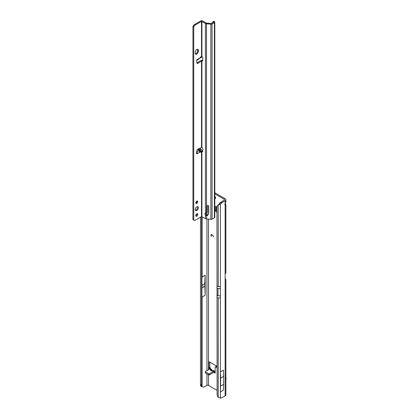 <?xml version="1.0" encoding="UTF-8"?>
<svg xmlns="http://www.w3.org/2000/svg" width="419" height="419" viewBox="0 0 419 419"><rect width="100%" height="100%" fill="white"/><g stroke="black" fill="none" stroke-linecap="round" stroke-linejoin="round"><path stroke-width="0.63" d="M214.8 198.685A1.529 0.885 -120 0 0 215.251 198.632A1.529 0.885 -120 0 0 215.57 197.936A1.529 0.885 -120 0 0 214.8 196.296M214.8 197.339A1.529 0.885 -120 0 0 215.565 198.04M225.139 203.54L225.139 200.738A2.504 1.446 0 0 0 225.872 199.716L225.872 201.984L225.139 203.54A1.666 0.964 120 0 0 224.898 204.509A1.666 0.964 120 0 0 225.139 205.195L225.872 204.708L225.26 203.367M203.006 286.24L203.006 285.784L203.006 286.24M213.905 370.726L212.883 370.522L213.905 370.726L214.203 371.464M212.182 370.867L211.689 370.585A1.446 1.163 -163.4 0 0 210.458 369.872C210.375 370.585 210.951 370.915 212.182 370.867L214.842 371.224M225.139 395.934L225.139 280.259L225.773 280.243A2.504 1.446 0 0 0 225.872 279.84L225.872 394.913A2.504 1.446 180 0 1 225.139 395.934L221.368 397.956A5.562 3.211 120 0 1 220.399 398.05L218.215 397.385A5.562 3.624 -127.5 0 1 217.115 394.918L216.963 206.96L216.335 206.593L215.272 206.687L215.272 210.631L216.335 211.951L216.963 211.59M216.256 206.598L216.256 210.06L216.963 210.94M213.978 372.465L215.157 373.146L215.157 367.248A0.833 0.482 60 0 1 215.329 366.866L216.309 366.295A0.833 0.482 60 0 1 216.728 366.337L216.963 366.473M209.846 362.142L209.846 367.872L208.866 368.044L209.846 367.259L210.715 368.888L209.846 368.95L205.525 371.444A0.555 0.319 -0 0 0 205.525 371.899L208.667 373.717A0.555 0.319 -0 0 0 209.453 373.717L213.779 371.218M225.139 278.813L225.139 278.818A2.504 1.446 0 0 1 225.872 279.84M214.8 192.724L225.139 198.695A2.504 1.446 0 0 1 225.872 199.716M213.774 236.604L211.674 234.74A0.555 0.319 -120 0 0 211.181 234.891L211.181 236.436L211.024 234.802A0.78 0.45 -120 0 1 211.181 234.446A0.78 0.45 -120 0 1 211.715 234.588L213.774 236.604M216.963 366.248L209.453 361.911A0.833 0.482 -120 0 0 209.039 361.869A0.833 0.482 -120 0 0 208.866 362.252L208.866 369.516M215.329 366.866A0.833 0.482 60 0 1 215.743 366.908L216.963 367.61M214.8 193.861L224.16 199.261A1.11 0.644 0 0 1 224.484 199.716A1.11 0.644 0 0 1 224.16 200.172L220.389 202.503A5.562 3.211 120 0 0 219.415 203.534L220.399 204.1L218.215 204.943A5.562 3.624 -127.5 0 0 218.021 205.074A5.562 3.624 -127.5 0 0 217.115 206.447L216.963 206.96M208.51 374.759L208.51 385.428L216.963 390.304M216.963 212.313L216.335 211.951M216.963 286.093L218.215 286.638L218.215 204.943L219.415 203.534M208.51 385.428A1.11 0.644 0 0 0 206.939 385.428L204.022 386.957A5.562 3.211 -60 0 1 202.262 386.8A5.562 3.211 -60 0 1 202.089 386.685L202.01 386.229A5.562 0.791 -84.2 0 1 201.906 385.532L201.581 384.846L201.581 216.576M205.169 295.243L205.169 275.194L204.776 283.626L205.169 295.243L202.089 297.019L201.906 298.951M205.169 275.194L202.089 276.975L201.927 273.403M213.779 372.355L213.894 371.218L213.779 372.355M205.362 371.674L205.362 372.805A0.555 0.319 -0 0 0 205.525 373.036L208.667 374.848A0.555 0.319 -0 0 0 209.453 374.848L213.57 372.475M212.313 370.579L211.391 369.275L210.605 369.385A1.446 1.163 16.6 0 1 211.836 370.097L212.176 370.595M202.01 297.888L202.01 386.229L200.638 386.088A5.562 0.791 -84.2 0 1 200.523 385.202L200.486 384.736L201.581 384.846M200.486 384.736L200.486 217.194M201.906 275.43L201.921 301.271M201.104 386.119L200.638 386.088L201.104 386.119M202.089 297.019L202.089 386.685L200.67 386.093M213.774 236.489L211.752 234.698A0.555 0.319 -120 0 0 211.338 234.619M211.103 236.253L211.024 234.802M211.223 234.425A0.78 0.45 -120 0 0 211.103 234.755M215.073 371.821L214.009 372.261M215.157 371.218L213.894 371.218M209.4 369.207L208.924 368.27M209.846 368.882L209.846 367.872M204.776 286.35L201.906 288.01M204.776 283.626L201.906 285.287M225.872 204.708L225.872 272.575A2.504 1.446 180 0 1 225.773 272.984L225.139 274.199A0.833 0.482 -60 0 0 225.139 274.277L225.139 280.18A0.833 0.482 -60 0 0 225.139 280.259L225.773 280.243L225.139 280.138M218.959 204.362A5.562 3.624 -127.5 0 0 218.859 204.435L218.021 205.074M225.139 200.738L221.368 203.068A5.562 3.211 120 0 0 220.399 204.1L220.399 288.591L218.037 288.591L216.932 287.953M221.871 202.623L220.886 202.058M220.677 378.048L223.646 376.33L223.646 384.312L223.374 390.215L220.399 391.933L220.399 371.826L220.677 378.048L220.399 391.933M223.646 376.33L223.374 370.108L220.399 371.826M223.646 384.312L220.677 386.025M216.256 210.06L215.272 210.631M225.872 377.613A1.666 0.964 120 0 1 226.056 378.388L225.93 379.86A0.555 0.319 120 0 0 225.941 380.023L225.872 380.085M195.223 209.568A2.226 1.283 120 0 0 195.683 210.584A2.226 1.283 120 0 0 197.396 209.987A2.226 1.283 120 0 0 198.37 207.751A2.226 1.283 120 0 0 197.909 206.735A2.226 1.283 120 0 0 196.197 207.326A2.226 1.283 120 0 0 195.223 209.568M195.364 210.233A2.226 1.283 120 0 0 197.585 207.295A2.226 1.283 120 0 0 197.443 206.63M195.793 215.591A1.419 0.817 120 0 0 196.087 216.241A1.419 0.817 120 0 0 197.181 215.864A1.419 0.817 120 0 0 197.799 214.434A1.419 0.817 120 0 0 197.506 213.784A1.419 0.817 120 0 0 196.411 214.167A1.419 0.817 120 0 0 195.793 215.591M195.814 215.806A1.419 0.817 120 0 0 197.014 213.983A1.419 0.817 120 0 0 196.993 213.763M195.793 202.88A1.419 0.817 120 0 0 196.087 203.529A1.419 0.817 120 0 0 197.181 203.152A1.419 0.817 120 0 0 197.799 201.722A1.419 0.817 120 0 0 197.506 201.073A1.419 0.817 120 0 0 196.411 201.455A1.419 0.817 120 0 0 195.793 202.88M195.814 203.1A1.419 0.817 120 0 0 197.014 201.272A1.419 0.817 120 0 0 196.993 201.052M201.12 151.888L200.827 152.238L200.036 152.087L198.433 150.746L198.213 148.986L198.779 148.975L200.256 149.693L201.12 151.888L198.779 148.975M197.354 59.912L198.957 58.985L200.926 56.738L200.968 57.827L200.162 57.722M200.256 149.693L201.13 149.185L202.058 150.924L201.513 151.5L202.209 151.746A0.697 0.403 -120 0 0 202.241 151.767A0.697 0.403 -120 0 0 202.587 151.798A0.697 0.403 -120 0 0 202.728 151.516L202.854 149.3A1.666 0.964 -120 0 0 201.906 147.336L198.061 149.023A1.666 0.964 120 0 0 196.81 151.018L196.689 153.417A0.697 0.403 120 0 0 196.83 153.773A0.697 0.403 120 0 0 197.176 153.736L197.218 152.244L196.7 151.741M196.7 59.817L197.218 59.954L197.176 59.54A0.697 0.403 120 0 0 196.689 60.425L196.81 62.688A1.666 0.964 120 0 0 197.155 63.369A1.666 0.964 120 0 0 198.061 63.243L201.906 60.938A1.666 0.964 -120 0 0 202.508 60.912A1.666 0.964 -120 0 0 202.854 60.147A1.666 0.964 -120 0 0 202.854 60.064L202.728 57.707A0.697 0.403 -120 0 0 202.209 56.874L201.513 56.775L201.513 21.406L205.441 23.443A1.948 1.126 0 0 0 206.515 23.763L210.872 24.161A1.388 0.801 0 0 0 212.072 23.935L214.397 22.595A1.388 0.801 0 0 0 214.8 22.024A1.388 0.801 0 0 0 214.523 21.542L214.324 21.39A1.11 0.545 -113.5 0 0 213.879 21.275L212.988 21.662A1.11 0.545 -113.5 0 0 212.789 21.95L212.611 22.715M195.364 53.847A2.226 1.283 120 0 0 197.585 50.909L197.585 50.002A2.226 1.283 120 0 0 197.443 49.337M214.8 22.024L214.8 217.225A1.388 0.801 180 0 1 214.397 217.791L212.072 219.132A1.388 0.801 180 0 1 210.872 219.357L206.515 218.959A1.948 1.126 180 0 1 205.441 218.645L201.513 216.602L195.301 220.19A2.226 1.283 -60 0 1 194.191 220.3L192.944 219.671L192.944 26.413L193.405 25.711A2.226 1.283 -60 0 1 194.516 24.538L200.727 20.95A1.388 0.801 180 0 1 202.691 20.95L206.227 22.993A0.833 0.482 0 0 0 206.687 23.129L211.286 23.48L213.606 22.139L213.433 21.772A1.11 0.545 -113.5 0 0 212.988 21.662M196.857 62.97A1.666 0.964 120 0 0 197.276 62.787L200.727 60.551L201.513 61.001L201.513 147.273M200.036 152.087L197.176 153.736L196.391 153.286L196.7 152.652M202.052 150.871L202.749 151.133M198.37 50.458A2.226 1.283 120 0 0 197.909 49.437A2.226 1.283 120 0 0 196.197 50.034A2.226 1.283 120 0 0 195.223 52.27L195.223 53.182A2.226 1.283 120 0 0 195.683 54.198A2.226 1.283 120 0 0 197.396 53.601A2.226 1.283 120 0 0 198.37 51.364L198.37 50.458L197.585 50.002M193.73 220.127L193.73 26.868L194.191 26.167A2.226 1.283 -60 0 1 195.301 24.988L201.513 21.406M194.191 220.3L193.866 220.111M201.13 149.185L199.727 148.268A0.833 0.482 180 0 0 199.643 148.221M202.052 56.795L200.968 57.827M197.218 59.954L197.077 59.613M201.906 385.532L201.906 151.552L202.691 151.097M205.724 213.082A1.529 0.885 -120 0 0 206.227 214.722L206.687 215.036A1.529 1.231 -164.7 0 0 208.128 214.334L208.725 212.993M207.253 205.671L207.253 212.134A0.555 0.45 15.3 0 1 207.206 212.323M201.906 147.336L201.906 60.938L202.691 60.483A1.666 0.964 -120 0 0 202.801 60.514M206.53 213.171A1.529 1.231 -164.7 0 0 206.515 213.171L205.441 213.03A1.529 0.885 -120 0 0 205.231 213.098A1.529 0.885 -120 0 0 205.441 215.177L206.515 215.67A1.529 1.231 -164.7 0 0 207.955 214.968L208.604 213.512A2.226 1.791 -164.7 0 0 208.678 213.308A2.226 1.791 -164.7 0 0 208.73 212.92L208.73 206.227A0.833 0.67 -164.7 0 0 207.08 206.075L207.08 212.768A0.555 0.45 15.3 0 1 206.53 213.171M206.515 218.959L206.687 215.036M206.227 214.722L205.441 215.177L205.441 218.645M201.827 60.928L202.298 60.346L202.691 60.483M200.727 60.551L202.298 60.346M192.944 26.413L193.73 26.868M197.218 152.244L196.794 152.757M211.836 370.097L211.747 370.616M216.963 297.438L218.215 297.988L220.399 297.899L220.399 398.05M218.215 397.385L218.215 297.988M224.16 200.172L224.16 199.261M208.51 205.745L208.51 213.475M208.51 219.142L208.51 369.72M206.939 213.062L206.939 215.041M206.939 218.996L206.939 370.626M206.939 373.853L206.939 385.428M202.089 216.707L202.089 276.975M209.846 368.95L210.605 369.385L210.458 369.872M200.523 385.202L201.874 385.344M202.01 216.66L202.01 276.278M216.728 366.337L215.743 366.908M209.453 361.911L208.866 362.252M205.525 371.899L205.525 373.036M208.667 373.717L208.667 374.848M209.453 373.717L209.453 374.848M225.139 274.199L225.139 205.195M218.215 286.638L220.399 286.549M221.368 203.068L220.389 202.503M220.399 297.899L220.399 288.591M220.399 295.856L218.037 295.856L218.037 288.591M218.037 295.856L216.932 295.212M200.036 57.89L197.176 59.54M201.989 56.764L201.172 57.235M201.513 151.5L201.513 216.602M201.172 151.432L202.058 150.924M196.773 151.699L198.433 150.746M208.128 214.334L207.955 214.968M210.872 219.357L210.872 24.161M206.515 213.171L206.515 23.763M207.159 205.792L207.08 206.075M208.72 213.093L208.604 213.512M207.253 212.134L207.08 212.768M202.733 151.448L202.209 151.746M205.441 213.03L205.441 23.443M201.906 56.722L201.906 21.406M212.072 23.935L212.072 219.132M214.397 217.791L214.397 22.595M213.433 21.772L214.324 21.39M197.276 62.787L198.061 63.243M194.516 24.538L195.301 24.988M193.405 25.711L194.191 26.167M193.08 26.266L193.866 26.722M198.213 148.986L200.827 152.238M197.585 50.909L198.37 51.364M211.391 369.275L210.684 368.867M201.419 386.313L202.262 386.8M212.04 370.606L212.883 370.522M207.243 212.234L207.07 212.868"/></g></svg>
